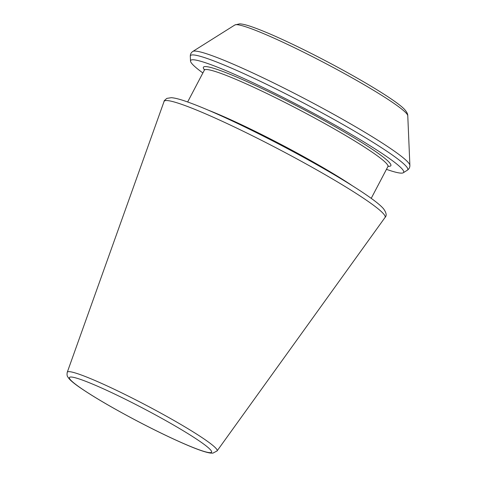 <?xml version="1.0" encoding="UTF-8"?>
<svg xmlns="http://www.w3.org/2000/svg" width="477" height="477" viewBox="0 0 477 477"><rect width="100%" height="100%" fill="white"/><g stroke="black" fill="none" stroke-linecap="round" stroke-linejoin="round"><path stroke-width="0.72" d="M386.453 169.347A120.299 10.482 -152.3 0 0 403.268 172.769A120.299 10.482 -152.3 0 0 402.242 169.108A120.299 10.482 -152.3 0 0 287.881 99.854A120.299 10.482 -152.3 0 0 190.514 61.068A120.299 10.482 -152.3 0 0 202.874 72.969M216.147 448.559A84.614 7.376 -152.3 0 0 137.143 400.579A84.614 7.376 -152.3 0 0 67.263 372.269C66.84 374.457 67.03 376.037 67.841 377.015L69.302 378.982C71.24 381.105 74.531 383.788 79.17 387.032C92.812 396.47 112.047 407.746 136.875 420.863C154.995 430.367 171.207 438.208 185.505 444.391C197.287 449.483 205.599 452.375 210.44 453.067L212.879 453.15L217.089 450.926A84.614 7.376 -152.3 0 0 216.147 448.559M210.631 449.978A80.291 7 -152.3 0 0 95.042 385.13A80.291 7 -152.3 0 0 115.768 409.385A80.291 7 -152.3 0 0 210.631 449.978M383.651 213.964A124.795 10.876 -152.3 0 0 267.132 143.195A124.795 10.876 -152.3 0 0 164.07 101.446C163.712 101.213 164.654 100.188 166.89 98.375L171.279 97.69C174.618 97.91 179.459 99.121 185.803 101.327C201.896 106.937 224.154 116.74 252.577 130.74C281.18 144.919 308.059 159.378 333.202 174.123C349.766 183.878 362.693 192.136 371.977 198.897C377.379 202.82 381.212 206.088 383.478 208.699C386.412 212.748 386.936 215.67 385.04 217.458A124.795 10.876 -152.3 0 0 383.651 213.964M352.563 185.881A103.67 9.033 -152.3 0 0 208.509 110.253M371.225 198.349L387.914 166.562A103.67 9.033 -152.3 0 0 386.704 163.754A103.67 9.033 -152.3 0 0 290.469 105.256A103.67 9.033 -152.3 0 0 204.335 70.185L204.466 69.415M388.099 166.294A105.852 9.224 -152.3 0 0 389.62 162.782A105.852 9.224 -152.3 0 0 281.967 98.292A105.852 9.224 -152.3 0 0 204.448 69.875M403.268 172.769L407.358 170.194A122.732 10.697 -152.3 0 0 406.315 166.461A122.732 10.697 -152.3 0 0 289.646 95.805A122.732 10.697 -152.3 0 0 190.305 56.238L190.514 61.068M407.775 115.726A97.749 8.52 -152.3 0 0 406.541 113.52A97.749 8.52 -152.3 0 0 317.992 59.488A97.749 8.52 -152.3 0 0 234.899 24.965L239.627 23.85C242.692 23.999 247.008 25.072 252.589 27.07C265.069 31.5 281.979 38.965 303.312 49.471C349.79 72.438 398.098 100.969 405.301 110.312C407 112.381 407.823 114.188 407.775 115.726L409.88 165.388A122.732 10.697 -152.3 0 0 408.336 162.609A122.732 10.697 -152.3 0 0 297.153 94.774A122.732 10.697 -152.3 0 0 192.833 51.433C191.116 52.577 190.275 54.175 190.305 56.238M217.089 450.926L385.04 217.458M67.263 372.269L164.07 101.446M187.646 101.971L204.335 70.185M388.469 166.02L387.914 166.562M409.88 165.388C409.91 167.445 409.069 169.049 407.358 170.194M234.899 24.965L192.833 51.433"/></g></svg>
